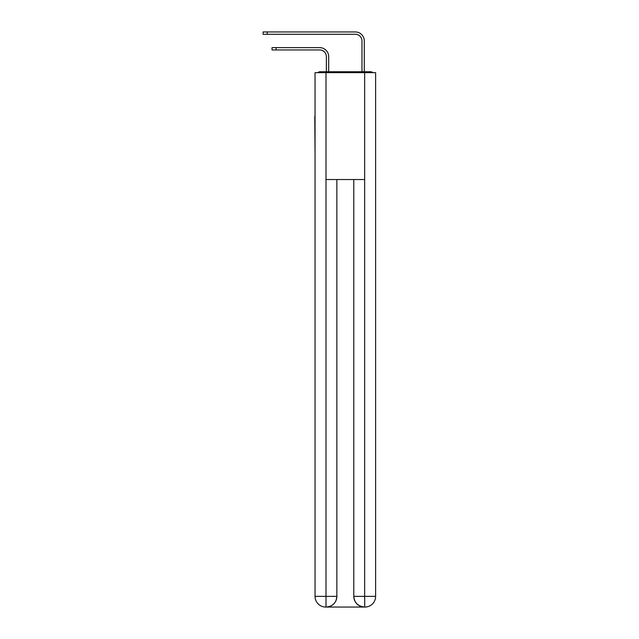 <?xml version="1.0" encoding="UTF-8"?>
<svg xmlns="http://www.w3.org/2000/svg" width="639" height="639" viewBox="0 0 639 639"><rect width="100%" height="100%" fill="white"/><g stroke="black" fill="none" stroke-linecap="round" stroke-linejoin="round"><path stroke-width="0.96" d="M375.612 156.02L375.612 80.849M315.043 116.298L315.043 80.849M314.779 116.298L315.043 156.02M372.888 72.654A3.562 3.562 0 0 0 370.532 71.76L320.123 71.76A3.562 3.562 0 0 0 317.767 72.654M320.123 71.76L326.361 71.76L326.361 56.623A6.678 6.678 0 0 0 319.676 49.938A6.678 6.678 0 0 1 326.361 56.623A6.678 6.678 0 0 0 319.676 49.938A6.678 6.678 0 0 1 326.361 56.623A6.678 6.678 0 0 0 319.676 49.938A6.678 6.678 0 0 1 326.361 56.623A6.678 6.678 0 0 0 319.676 49.938A6.678 6.678 0 0 1 326.361 56.623A6.678 6.678 0 0 0 319.676 49.938A6.678 6.678 0 0 1 326.361 56.623A6.678 6.678 0 0 0 319.676 49.938A6.678 6.678 0 0 1 326.361 56.623A6.678 6.678 0 0 0 319.676 49.938A6.678 6.678 0 0 1 326.361 56.623A6.678 6.678 0 0 0 319.676 49.938A6.678 6.678 0 0 1 326.361 56.623A6.678 6.678 0 0 0 319.676 49.938A6.678 6.678 0 0 1 326.361 56.623A6.678 6.678 0 0 0 319.676 49.938A6.678 6.678 0 0 1 326.361 56.623A6.678 6.678 0 0 0 319.676 49.938A6.678 6.678 0 0 1 326.361 56.623A6.678 6.678 0 0 0 319.676 49.938A6.678 6.678 0 0 1 326.361 56.623M328.678 71.76L328.678 56.623L328.678 71.76L328.678 56.623L328.678 71.76L328.678 56.623L328.678 71.76L328.678 56.623L328.678 71.76L328.678 56.623L328.678 71.76L328.678 56.623L328.678 71.76L328.678 56.623L328.678 71.76L328.678 56.623L328.678 71.76L328.678 56.623L328.678 71.76L328.678 56.623L328.678 71.76L328.678 56.623L328.678 71.76L328.678 56.623L328.678 71.76L331.433 71.76M359.222 71.76L361.986 71.76L361.986 40.944A6.678 6.678 0 0 0 355.308 34.266A6.678 6.678 0 0 1 361.986 40.944A6.678 6.678 0 0 0 355.308 34.266A6.678 6.678 0 0 1 361.986 40.944A6.678 6.678 0 0 0 355.308 34.266A6.678 6.678 0 0 1 361.986 40.944A6.678 6.678 0 0 0 355.308 34.266A6.678 6.678 0 0 1 361.986 40.944A6.678 6.678 0 0 0 355.308 34.266A6.678 6.678 0 0 1 361.986 40.944A6.678 6.678 0 0 0 355.308 34.266A6.678 6.678 0 0 1 361.986 40.944A6.678 6.678 0 0 0 355.308 34.266A6.678 6.678 0 0 1 361.986 40.944A6.678 6.678 0 0 0 355.308 34.266A6.678 6.678 0 0 1 361.986 40.944A6.678 6.678 0 0 0 355.308 34.266A6.678 6.678 0 0 1 361.986 40.944A6.678 6.678 0 0 0 355.308 34.266A6.678 6.678 0 0 1 361.986 40.944A6.678 6.678 0 0 0 355.308 34.266A6.678 6.678 0 0 1 361.986 40.944A6.678 6.678 0 0 0 355.308 34.266A6.678 6.678 0 0 1 361.986 40.944M364.302 71.76L364.302 40.944L364.302 71.76L364.302 40.944L364.302 71.76L364.302 40.944L364.302 71.76L364.302 40.944L364.302 71.76L364.302 40.944L364.302 71.76L364.302 40.944L364.302 71.76L364.302 40.944L364.302 71.76L364.302 40.944L364.302 71.76L364.302 40.944L364.302 71.76L364.302 40.944L364.302 71.76L364.302 40.944L364.302 71.76L364.302 40.944L364.302 71.76L370.532 71.76M326.002 72.654L315.043 72.654L315.043 596.363A10.687 10.687 0 0 0 325.738 607.05L364.478 607.05A10.687 10.687 0 0 1 353.79 596.363L353.79 179.535L353.79 596.363C354.333 602.665 357.896 606.227 364.478 607.05L364.925 607.05A10.687 10.687 0 0 0 375.612 596.363L375.612 72.654L326.002 72.654L326.002 179.535L364.653 179.535L364.653 72.654M336.865 179.535L336.865 596.363A10.687 10.687 0 0 1 326.178 607.05C332.791 606.355 336.354 602.793 336.865 596.363L336.865 179.535M353.79 596.363L364.653 596.363L364.741 607.05M315.043 596.363A10.687 10.687 0 0 0 325.738 607.05A10.687 10.687 0 0 1 315.043 596.363L326.002 596.363L326.002 607.05M272.03 47.629L276.128 47.629L276.128 49.938L272.03 49.938L272.03 47.629M276.128 49.938L319.676 49.938M328.678 56.623A8.994 8.994 0 0 0 319.676 47.629L276.128 47.629M263.124 31.95L267.222 31.95L267.222 34.266L263.124 34.266L263.124 31.95M364.302 40.944A8.994 8.994 0 0 0 355.308 31.95L267.222 31.95M267.222 34.266L355.308 34.266M336.865 596.363L326.002 596.363L326.002 179.535M364.653 179.535L364.653 596.363L375.612 596.363"/></g></svg>
